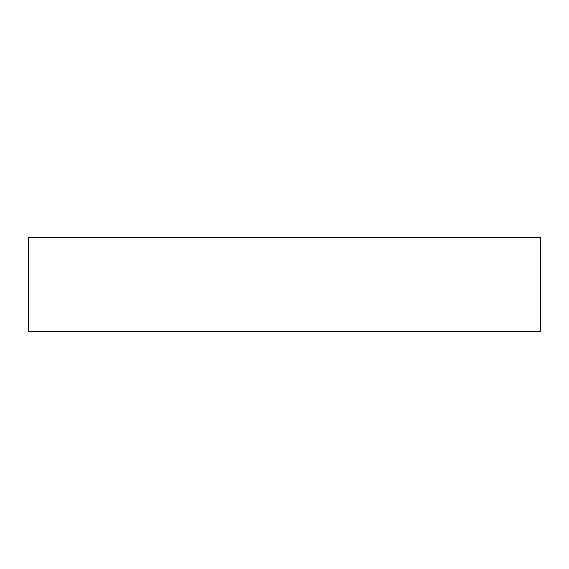 <?xml version="1.0" encoding="UTF-8"?>
<svg xmlns="http://www.w3.org/2000/svg" width="569" height="569" viewBox="0 0 569 569"><rect width="100%" height="100%" fill="white"/><g stroke="black" fill="none" stroke-linecap="round" stroke-linejoin="round"><path stroke-width="0.85" d="M540.55 237.472L28.45 237.472L28.45 331.528L540.55 331.528L540.55 237.472L540.55 331.528L28.45 331.528L28.45 237.472L540.55 237.472"/></g></svg>
